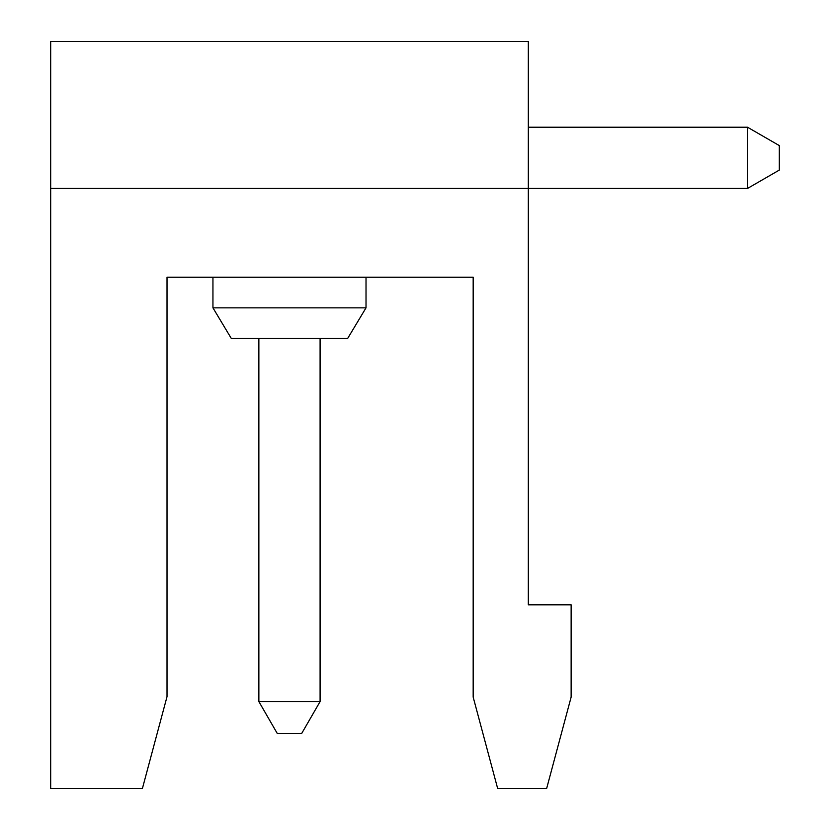 <?xml version="1.0" encoding="UTF-8"?>
<svg xmlns="http://www.w3.org/2000/svg" width="830" height="830" viewBox="0 0 830 830"><rect width="100%" height="100%" fill="white"/><g stroke="black" fill="none" stroke-linecap="round" stroke-linejoin="round"><path stroke-width="1.25" d="M212.947 277.23L212.947 307.847L366.02 307.847L366.02 277.23L366.02 307.847L347.646 338.464L231.311 338.464L212.947 307.847L212.947 277.23L212.947 307.847M142.407 788.5L167.017 696.661L167.017 277.23L473.173 277.23L473.173 697.096L497.658 788.5L546.648 788.5L571.133 697.096L571.133 604.811L528.326 604.811L528.326 188.452L50.682 188.452L50.682 788.5L142.407 788.5L147.335 770.126M50.682 188.452L50.682 41.5L528.326 41.5L528.326 188.452L747.498 188.452L779.318 170.077L779.318 145.592L747.498 127.218L747.498 188.452M301.726 733.398L277.23 733.398L258.867 701.578L320.089 701.578L301.726 733.398M258.867 338.464L258.867 701.578M528.326 127.218L747.498 127.218M320.089 338.464L320.089 701.578M366.02 277.23L366.02 307.847L366.02 277.23L366.02 307.847L366.02 277.23L366.02 307.847L347.646 338.464L366.02 307.847"/></g></svg>
